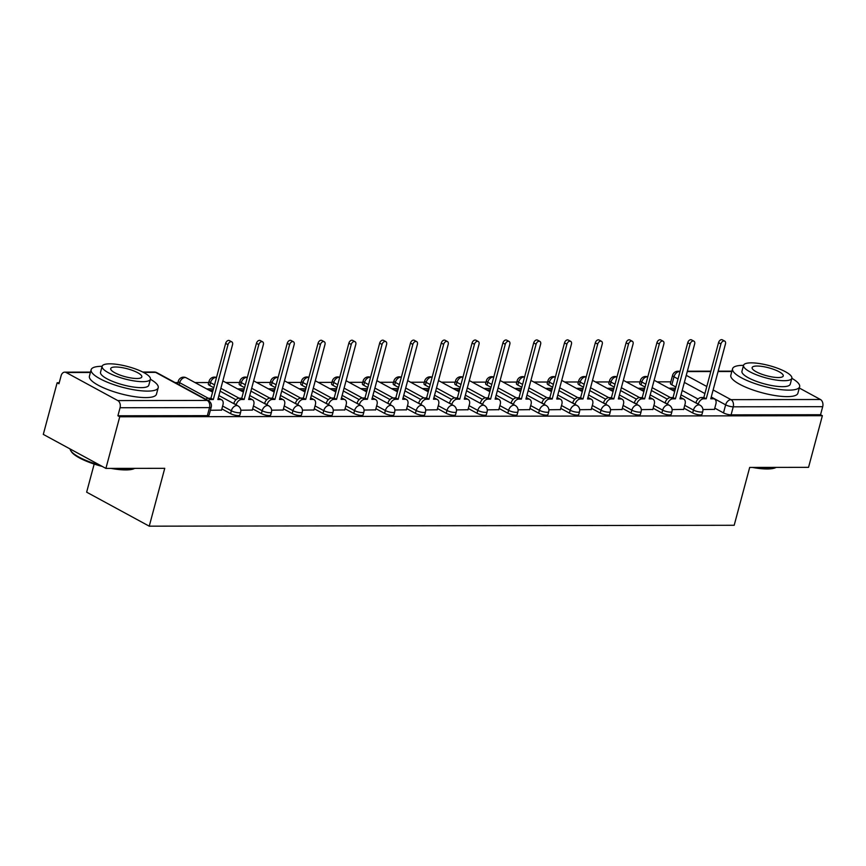 <?xml version="1.0" encoding="UTF-8"?>
<svg xmlns="http://www.w3.org/2000/svg" width="866" height="866" viewBox="0 0 866 866"><rect width="100%" height="100%" fill="white"/><g stroke="black" fill="none" stroke-linecap="round" stroke-linejoin="round"><path stroke-width="1.3" d="M683.967 408.2L692.681 412.93A5.553 1.418 15 0 0 700.28 414.911A5.553 1.418 15 0 0 701.99 414.359L702.759 411.512A5.553 1.418 -165 0 1 701.049 412.054A5.553 1.418 -165 0 1 693.439 410.073L684.735 405.342M653.159 408.243L661.873 412.974A5.553 1.418 15 0 0 669.472 414.955A5.553 1.418 15 0 0 671.182 414.413L671.951 411.556A5.553 1.418 -165 0 1 670.241 412.097A5.553 1.418 -165 0 1 662.642 410.127L653.927 405.385M622.351 408.287L631.065 413.028A5.553 1.418 15 0 0 638.664 414.998A5.553 1.418 15 0 0 640.375 414.457L641.143 411.599A5.553 1.418 -165 0 1 639.433 412.151A5.553 1.418 -165 0 1 631.834 410.17L623.119 405.44M591.543 408.341L600.257 413.071A5.553 1.418 15 0 0 607.856 415.052A5.553 1.418 15 0 0 609.577 414.5L610.335 411.653A5.553 1.418 -165 0 1 608.625 412.194A5.553 1.418 -165 0 1 601.026 410.213L592.312 405.483M560.735 408.384L569.449 413.114A5.553 1.418 15 0 0 577.048 415.095A5.553 1.418 15 0 0 578.769 414.543L579.527 411.696A5.553 1.418 -165 0 1 577.817 412.238A5.553 1.418 -165 0 1 570.218 410.267L561.504 405.526M529.927 408.427L538.641 413.158A5.553 1.418 15 0 0 546.24 415.139A5.553 1.418 15 0 0 547.962 414.598L548.719 411.74A5.553 1.418 -165 0 1 547.009 412.281A5.553 1.418 -165 0 1 539.41 410.311L530.696 405.58M499.119 408.471L507.833 413.212A5.553 1.418 15 0 0 515.432 415.182A5.553 1.418 15 0 0 517.154 414.641L517.911 411.783A5.553 1.418 -165 0 1 516.201 412.335A5.553 1.418 -165 0 1 508.602 410.354L499.888 405.624M468.311 408.525L477.025 413.255A5.553 1.418 15 0 0 484.624 415.236A5.553 1.418 15 0 0 486.346 414.684L487.103 411.837A5.553 1.418 -165 0 1 485.393 412.378A5.553 1.418 -165 0 1 477.794 410.397L469.08 405.667M437.503 408.568L446.217 413.299A5.553 1.418 15 0 0 453.816 415.279A5.553 1.418 15 0 0 455.538 414.738L456.306 411.88A5.553 1.418 -165 0 1 454.585 412.422A5.553 1.418 -165 0 1 446.986 410.452L438.272 405.71M406.706 408.611L415.409 413.353A5.553 1.418 15 0 0 423.019 415.323A5.553 1.418 15 0 0 424.73 414.782L425.498 411.924A5.553 1.418 -165 0 1 423.777 412.476A5.553 1.418 -165 0 1 416.178 410.495L407.464 405.764M375.898 408.665L384.612 413.396A5.553 1.418 15 0 0 392.211 415.377A5.553 1.418 15 0 0 393.922 414.825L394.69 411.978A5.553 1.418 -165 0 1 392.969 412.519A5.553 1.418 -165 0 1 385.37 410.538L376.656 405.808M345.09 408.709L353.804 413.439A5.553 1.418 15 0 0 361.403 415.42A5.553 1.418 15 0 0 363.114 414.879L363.882 412.021A5.553 1.418 -165 0 1 362.161 412.562A5.553 1.418 -165 0 1 354.562 410.592L345.848 405.851M314.282 408.752L322.996 413.493A5.553 1.418 15 0 0 330.595 415.464A5.553 1.418 15 0 0 332.306 414.922L333.074 412.064A5.553 1.418 -165 0 1 331.353 412.617A5.553 1.418 -165 0 1 323.754 410.636L315.04 405.905M283.474 408.806L292.188 413.537A5.553 1.418 15 0 0 299.788 415.518A5.553 1.418 15 0 0 301.498 414.966L302.266 412.119A5.553 1.418 -165 0 1 300.545 412.66A5.553 1.418 -165 0 1 292.946 410.679L284.232 405.948M252.666 408.849L261.38 413.58A5.553 1.418 15 0 0 268.98 415.561A5.553 1.418 15 0 0 270.69 415.009L271.459 412.162A5.553 1.418 -165 0 1 269.748 412.703A5.553 1.418 -165 0 1 262.138 410.733L253.435 405.992M221.858 408.893L230.572 413.634A5.553 1.418 15 0 0 238.172 415.604A5.553 1.418 15 0 0 239.882 415.063L240.651 412.205A5.553 1.418 -165 0 1 238.94 412.757A5.553 1.418 -165 0 1 231.341 410.776L222.627 406.046M670.836 381.841L657.11 381.863M640.028 381.895L626.302 381.917M609.22 381.938L595.494 381.96M578.412 381.982L564.686 382.003M547.604 382.036L533.878 382.047M516.796 382.079L503.081 382.101M485.988 382.123L472.273 382.144M455.18 382.166L441.465 382.187M424.383 382.22L410.657 382.242M393.575 382.263L379.849 382.285M362.767 382.307L349.041 382.328M331.959 382.361L318.233 382.382M301.151 382.404L287.425 382.426M270.344 382.447L256.617 382.469M239.536 382.501L225.809 382.512M208.728 382.545L195.002 382.566M177.92 382.588L175.105 382.599M59.224 382.772L57.134 382.772L58.964 383.768L61.118 375.725A5.553 3.908 -90.1 0 1 64.755 372.153A5.553 3.908 -90.1 0 1 66.152 372.521L117.798 400.579L207.255 400.438L155.609 372.38L143.442 372.402M94.177 464.068L86.643 492.169L149.244 526.171L164.746 468.322L105.901 468.409L119.735 416.784L822.375 415.712L808.541 467.348L749.685 467.434L734.184 525.283L149.244 526.171M105.901 468.409L43.3 434.396L57.134 382.772M799.286 388.011L820.438 399.507A5.553 3.908 89.9 0 1 822.7 406.684L820.546 414.727L731.088 414.857A5.553 1.418 -165 0 1 723.489 412.887L714.775 408.146M698.05 399.064L682.202 390.458M675.87 387.015L671.843 384.829L673.997 376.786A5.553 1.418 -165 0 1 672.579 375.335L670.425 383.378A5.553 1.418 15 0 0 671.843 384.829M820.546 414.727L822.375 415.712M117.906 415.788L207.364 415.648A5.553 1.418 15 0 0 209.085 415.106L211.239 407.063A5.553 1.418 -165 0 1 209.518 407.615L120.06 407.745L117.906 415.788L119.735 416.784M120.06 407.745A5.553 3.908 -90.1 0 0 117.798 400.579M210.373 410.278L221.534 410.116M240.813 410.235L252.342 410.073M213.437 388.931L212.971 390.393M271.621 410.192L283.15 410.019M244.244 388.888L243.779 390.35M302.429 410.138L313.957 409.975M275.052 388.845L274.587 390.295M333.237 410.094L344.755 409.932M305.86 388.791L305.395 390.252M364.045 410.051L375.563 409.878M336.668 388.747L336.203 390.209M394.853 409.997L406.37 409.835M367.465 388.704L367.011 390.155M425.661 409.954L437.178 409.791M398.273 388.65L397.808 390.111M456.469 409.91L467.986 409.748M429.081 388.607L428.616 390.068M487.277 409.856L498.794 409.694M459.889 388.563L459.424 390.014M518.085 409.813L529.602 409.65M490.697 388.52L490.232 389.971M548.882 409.77L560.41 409.607M521.505 388.466L521.04 389.927M579.69 409.715L591.218 409.553M552.313 388.423L551.848 389.873M610.498 409.672L622.026 409.51M583.121 388.379L582.656 389.83M641.305 409.629L652.834 409.466M613.929 388.325L613.464 389.787M672.113 409.586L683.642 409.412M644.737 388.282L644.272 389.743M667.242 399.118L651.394 390.501M645.062 387.059L641.035 384.872L641.793 382.014A5.553 1.418 -165 0 1 640.385 380.575L639.617 383.432A5.553 1.418 15 0 0 641.035 384.872M636.434 399.161L620.586 390.544M614.254 387.113L610.227 384.915L610.985 382.068A5.553 1.418 -165 0 1 609.577 380.618L608.809 383.476A5.553 1.418 15 0 0 610.227 384.915M605.637 399.204L589.778 390.598M583.446 387.156L579.419 384.969L580.188 382.112A5.553 1.418 -165 0 1 578.769 380.672L578.001 383.519A5.553 1.418 15 0 0 579.419 384.969M574.829 399.248L558.971 390.642M552.638 387.199L548.611 385.013L549.38 382.155A5.553 1.418 -165 0 1 547.962 380.715L547.193 383.573A5.553 1.418 15 0 0 548.611 385.013M544.021 399.302L528.173 390.685M521.83 387.243L517.803 385.056L518.572 382.209A5.553 1.418 -165 0 1 517.154 380.759L516.385 383.616A5.553 1.418 15 0 0 517.803 385.056M513.213 399.345L497.365 390.739M491.022 387.297L486.995 385.11L487.764 382.252A5.553 1.418 -165 0 1 486.346 380.813L485.577 383.66A5.553 1.418 15 0 0 486.995 385.11M482.405 399.388L466.558 390.783M460.214 387.34L456.187 385.154L456.956 382.296A5.553 1.418 -165 0 1 455.538 380.856L454.769 383.703A5.553 1.418 15 0 0 456.187 385.154M451.597 399.442L435.75 390.826M429.417 387.383L425.379 385.197L426.148 382.339A5.553 1.418 -165 0 1 424.73 380.899L423.972 383.757A5.553 1.418 15 0 0 425.379 385.197M420.789 399.486L404.942 390.88M398.609 387.438L394.571 385.24L395.34 382.393A5.553 1.418 -165 0 1 393.922 380.943L393.164 383.8A5.553 1.418 15 0 0 394.571 385.24M389.981 399.529L374.134 390.923M367.801 387.481L363.763 385.294L364.532 382.436A5.553 1.418 -165 0 1 363.114 380.997L362.356 383.844A5.553 1.418 15 0 0 363.763 385.294M359.173 399.583L343.326 390.967M336.993 387.524L332.966 385.338L333.724 382.48A5.553 1.418 -165 0 1 332.306 381.04L331.548 383.898A5.553 1.418 15 0 0 332.966 385.338M328.366 399.627L312.518 391.021M306.185 387.578L302.158 385.381L302.916 382.534A5.553 1.418 -165 0 1 301.498 381.083L300.74 383.941A5.553 1.418 15 0 0 302.158 385.381M297.558 399.67L281.71 391.064M275.377 387.622L271.35 385.435L272.108 382.577A5.553 1.418 -165 0 1 270.701 381.137L269.932 383.984A5.553 1.418 15 0 0 271.35 385.435M266.75 399.724L250.902 391.107M244.569 387.665L240.542 385.478L241.3 382.62A5.553 1.418 -165 0 1 239.893 381.181L239.124 384.039A5.553 1.418 15 0 0 240.542 385.478M235.942 399.767L220.094 391.151M213.761 387.708L209.734 385.522L210.492 382.675A5.553 1.418 -165 0 1 209.085 381.224L208.316 384.082A5.553 1.418 15 0 0 209.734 385.522M702.921 409.531L714.45 409.369M675.545 388.239L675.079 389.689M675.48 388.195L668.79 388.206M644.672 388.249L637.982 388.26M613.864 388.293L607.174 388.304M583.056 388.336L576.366 388.347M552.248 388.39L545.558 388.401M521.44 388.433L514.75 388.444M490.632 388.477L483.953 388.488M459.824 388.531L453.145 388.542M429.016 388.574L422.337 388.585M398.208 388.618L391.529 388.628M367.4 388.661L360.721 388.672M336.603 388.715L329.914 388.726M305.795 388.758L299.106 388.769M274.987 388.802L268.298 388.812M244.18 388.856L237.49 388.866M213.372 388.899L206.682 388.91M209.42 390.393L213.047 390.393M240.228 390.35L243.855 390.35M271.036 390.306L274.663 390.295M301.844 390.252L305.471 390.252M332.652 390.209L336.268 390.209M363.46 390.165L367.076 390.155M394.268 390.122L397.884 390.111M425.076 390.068L428.692 390.068M455.884 390.025L459.5 390.014M486.681 389.981L490.308 389.971M517.489 389.927L521.115 389.927M548.297 389.884L551.923 389.873M579.105 389.841L582.731 389.83M609.913 389.787L613.539 389.787M640.721 389.743L644.347 389.743M671.529 389.7L675.155 389.689M221.49 410.267L222.973 404.714A5.553 3.691 118.5 0 0 221.685 399.843A5.553 3.691 118.5 0 0 220.419 399.529L217.853 399.54L232.553 344.668A3.193 2.122 118.5 0 0 231.807 341.864A3.193 2.122 118.5 0 0 228.007 344.668L213.307 399.54L210.741 399.551A5.553 3.691 118.5 0 0 208.154 400.547M205.783 399.258A5.553 3.691 -61.5 0 1 208.37 398.263L210.936 398.252L225.636 343.38A3.193 2.122 -61.5 0 1 229.436 340.576L231.807 341.864M218.2 398.252A5.553 3.691 -61.5 0 1 219.304 398.555L221.685 399.843M213.307 399.54L210.936 398.252M252.298 410.213L253.781 404.671A5.553 3.691 118.5 0 0 252.482 399.789A5.553 3.691 118.5 0 0 251.227 399.486L248.661 399.486L263.361 344.614A3.193 2.122 118.5 0 0 262.615 341.821A3.193 2.122 118.5 0 0 258.815 344.625L244.115 399.497L241.549 399.497A5.553 3.691 118.5 0 0 236.212 404.693L233.842 403.404A5.553 3.691 -61.5 0 1 239.178 398.208L241.744 398.208L256.444 343.337A3.193 2.122 -61.5 0 1 260.244 340.522L262.615 341.821M249.007 398.198A5.553 3.691 -61.5 0 1 250.112 398.501L252.482 399.789M244.115 399.497L241.744 398.208M283.106 410.17L284.589 404.617A5.553 3.691 118.5 0 0 283.29 399.746A5.553 3.691 118.5 0 0 282.035 399.442L279.469 399.442L294.169 344.571A3.193 2.122 118.5 0 0 293.422 341.767A3.193 2.122 118.5 0 0 289.623 344.581L274.923 399.453L272.357 399.453A5.553 3.691 118.5 0 0 267.02 404.649L264.639 403.361A5.553 3.691 -61.5 0 1 269.986 398.165L272.552 398.165L287.252 343.293A3.193 2.122 -61.5 0 1 291.052 340.479L293.422 341.767M279.815 398.154A5.553 3.691 -61.5 0 1 280.92 398.457L283.29 399.746M274.923 399.453L272.552 398.165M134.706 468.365L134.457 468.495A33.882 8.628 -165 0 1 125.732 469.935A33.882 8.628 -165 0 1 111.043 468.398M114.431 468.398A34.716 8.833 15 0 0 126.49 469.459A34.716 8.833 15 0 0 134.576 468.365M102.112 366.318A34.716 8.833 15 0 0 101.863 366.318A34.716 8.833 15 0 0 91.136 369.728A34.716 8.833 15 0 0 110.155 383.324A34.716 8.833 15 0 0 147.48 391.107A34.716 8.833 15 0 0 158.207 387.697A34.716 8.833 15 0 0 150.403 379.265M91.136 369.728L89.404 376.212A34.716 8.833 15 0 0 108.423 389.819A34.716 8.833 15 0 0 145.748 397.591A34.716 8.833 15 0 0 156.465 394.182L158.207 387.697M150.413 379.221L148.811 385.186A24.995 6.365 -165 0 1 141.093 387.643A24.995 6.365 -165 0 1 114.225 382.036A24.995 6.365 -165 0 1 100.532 372.25L102.123 366.275A24.995 6.365 15 0 0 115.817 376.071A24.995 6.365 15 0 0 142.695 381.668A24.995 6.365 15 0 0 150.413 379.221A24.995 6.365 15 0 0 136.72 369.425A24.995 6.365 15 0 0 109.841 363.828A24.995 6.365 15 0 0 102.123 366.275M115.687 367A16.108 4.103 15 0 0 110.707 368.58A16.108 4.103 15 0 0 119.54 374.891A16.108 4.103 15 0 0 136.86 378.496A16.108 4.103 15 0 0 141.829 376.916A16.108 4.103 15 0 0 133.007 370.605A16.108 4.103 15 0 0 115.687 367M70.081 448.945A34.716 8.833 15 0 0 70.72 450.645A34.716 8.833 15 0 0 100.055 465.237M102.307 466.449A33.882 8.628 -165 0 1 71.304 451.576L70.72 450.645M776.131 467.391L775.882 467.521A33.882 8.628 -165 0 1 767.157 468.971A33.882 8.628 -165 0 1 752.457 467.434M755.845 467.424A34.716 8.833 15 0 0 767.915 468.484A34.716 8.833 15 0 0 776.001 467.391M743.537 365.355A34.716 8.833 15 0 0 743.277 365.355A34.716 8.833 15 0 0 732.56 368.764A34.716 8.833 15 0 0 751.58 382.361A34.716 8.833 15 0 0 788.904 390.133A34.716 8.833 15 0 0 799.632 386.734A34.716 8.833 15 0 0 791.827 378.29M732.56 368.764L730.817 375.249A34.716 8.833 15 0 0 749.848 388.845A34.716 8.833 15 0 0 787.172 396.628A34.716 8.833 15 0 0 797.889 393.218L799.632 386.734M791.838 378.247L790.236 384.212A24.995 6.365 -165 0 1 782.518 386.669A24.995 6.365 -165 0 1 755.639 381.062A24.995 6.365 -165 0 1 741.946 371.276L743.548 365.311A24.995 6.365 15 0 0 757.241 375.097A24.995 6.365 15 0 0 784.12 380.704A24.995 6.365 15 0 0 791.838 378.247A24.995 6.365 15 0 0 778.144 368.461A24.995 6.365 15 0 0 751.266 362.854A24.995 6.365 15 0 0 743.548 365.311M757.111 366.026A16.108 4.103 15 0 0 752.132 367.606A16.108 4.103 15 0 0 760.954 373.917A16.108 4.103 15 0 0 778.274 377.533A16.108 4.103 15 0 0 783.254 375.952A16.108 4.103 15 0 0 774.42 369.641A16.108 4.103 15 0 0 757.111 366.026M313.914 410.127L315.397 404.574A5.553 3.691 118.5 0 0 314.098 399.702A5.553 3.691 118.5 0 0 312.843 399.388L310.277 399.399L324.977 344.527A3.193 2.122 118.5 0 0 324.23 341.724A3.193 2.122 118.5 0 0 320.431 344.527L305.73 399.399L303.165 399.41A5.553 3.691 118.5 0 0 297.828 404.606L295.447 403.318A5.553 3.691 -61.5 0 1 300.794 398.122L303.36 398.111L318.06 343.239A3.193 2.122 -61.5 0 1 321.86 340.435L324.23 341.724M310.623 398.111A5.553 3.691 -61.5 0 1 311.728 398.414L314.098 399.702M305.73 399.399L303.36 398.111M344.722 410.073L346.205 404.53A5.553 3.691 118.5 0 0 344.906 399.659A5.553 3.691 118.5 0 0 343.65 399.345L341.085 399.345L355.785 344.484A3.193 2.122 118.5 0 0 355.038 341.68A3.193 2.122 118.5 0 0 351.239 344.484L336.538 399.356L333.973 399.356A5.553 3.691 118.5 0 0 328.636 404.552L326.255 403.264A5.553 3.691 -61.5 0 1 331.602 398.068L334.168 398.068L348.868 343.196A3.193 2.122 -61.5 0 1 352.668 340.392L355.038 341.68M341.421 398.057A5.553 3.691 -61.5 0 1 342.535 398.36L344.906 399.659M336.538 399.356L334.168 398.068M375.53 410.029L377.013 404.487A5.553 3.691 118.5 0 0 375.714 399.605A5.553 3.691 118.5 0 0 374.458 399.302L371.882 399.302L386.593 344.43A3.193 2.122 118.5 0 0 385.846 341.626A3.193 2.122 118.5 0 0 382.047 344.441L367.346 399.313L364.781 399.313A5.553 3.691 118.5 0 0 359.433 404.509L357.063 403.22A5.553 3.691 -61.5 0 1 362.41 398.024L364.976 398.024L379.676 343.153A3.193 2.122 -61.5 0 1 383.476 340.338L385.846 341.626M372.228 398.014A5.553 3.691 -61.5 0 1 373.343 398.317L375.714 399.605M367.346 399.313L364.976 398.024M406.338 409.986L407.821 404.433A5.553 3.691 118.5 0 0 406.522 399.562A5.553 3.691 118.5 0 0 405.266 399.248L402.69 399.258L417.401 344.387A3.193 2.122 118.5 0 0 416.654 341.583A3.193 2.122 118.5 0 0 412.855 344.397L398.154 399.258L395.589 399.269A5.553 3.691 118.5 0 0 390.241 404.465L387.871 403.177A5.553 3.691 -61.5 0 1 393.218 397.981L395.784 397.97L410.484 343.109A3.193 2.122 -61.5 0 1 414.284 340.295L416.654 341.583M403.036 397.97A5.553 3.691 -61.5 0 1 404.151 398.273L406.522 399.562M398.154 399.258L395.784 397.97M437.146 409.932L438.629 404.39A5.553 3.691 118.5 0 0 437.33 399.518A5.553 3.691 118.5 0 0 436.074 399.204L433.498 399.215L448.209 344.343A3.193 2.122 118.5 0 0 447.462 341.54A3.193 2.122 118.5 0 0 443.663 344.343L428.962 399.215L426.397 399.226A5.553 3.691 118.5 0 0 421.049 404.411L418.679 403.123A5.553 3.691 -61.5 0 1 424.015 397.927L426.592 397.927L441.292 343.055A3.193 2.122 -61.5 0 1 445.081 340.251L447.462 341.54M433.844 397.916A5.553 3.691 -61.5 0 1 434.959 398.23L437.33 399.518M428.962 399.215L426.592 397.927M467.954 409.889L469.437 404.346A5.553 3.691 118.5 0 0 468.138 399.464A5.553 3.691 118.5 0 0 466.871 399.161L464.306 399.161L479.006 344.289A3.193 2.122 118.5 0 0 478.27 341.485A3.193 2.122 118.5 0 0 474.471 344.3L459.77 399.172L457.205 399.172A5.553 3.691 118.5 0 0 451.857 404.368L449.486 403.08A5.553 3.691 -61.5 0 1 454.823 397.884L457.4 397.884L472.1 343.012A3.193 2.122 -61.5 0 1 475.889 340.197L478.27 341.485M464.652 397.873A5.553 3.691 -61.5 0 1 465.767 398.176L468.138 399.464M459.77 399.172L457.4 397.884M498.751 409.845L500.245 404.292A5.553 3.691 118.5 0 0 498.946 399.421A5.553 3.691 118.5 0 0 497.679 399.118L495.114 399.118L509.814 344.246A3.193 2.122 118.5 0 0 509.067 341.442A3.193 2.122 118.5 0 0 505.279 344.257L490.578 399.129L488.002 399.129A5.553 3.691 118.5 0 0 482.665 404.325L480.294 403.036A5.553 3.691 -61.5 0 1 485.631 397.84L488.197 397.83L502.908 342.968A3.193 2.122 -61.5 0 1 506.697 340.154L509.067 341.442M495.46 397.83A5.553 3.691 -61.5 0 1 496.575 398.133L498.946 399.421M490.578 399.129L488.197 397.83M529.559 409.791L531.053 404.249A5.553 3.691 118.5 0 0 529.754 399.378A5.553 3.691 118.5 0 0 528.487 399.064L525.922 399.074L540.622 344.203A3.193 2.122 118.5 0 0 539.875 341.399A3.193 2.122 118.5 0 0 536.086 344.203L521.386 399.074L518.81 399.085A5.553 3.691 118.5 0 0 513.473 404.27L511.102 402.982A5.553 3.691 -61.5 0 1 516.439 397.797L519.005 397.786L533.716 342.914A3.193 2.122 -61.5 0 1 537.505 340.111L539.875 341.399M526.268 397.786A5.553 3.691 -61.5 0 1 527.383 398.089L529.754 399.378M521.386 399.074L519.005 397.786M560.367 409.748L561.861 404.205A5.553 3.691 118.5 0 0 560.562 399.323A5.553 3.691 118.5 0 0 559.295 399.02L556.73 399.02L571.43 344.148A3.193 2.122 118.5 0 0 570.683 341.345A3.193 2.122 118.5 0 0 566.894 344.159L552.183 399.031L549.618 399.031A5.553 3.691 118.5 0 0 544.281 404.227L541.91 402.939A5.553 3.691 -61.5 0 1 547.247 397.743L549.813 397.743L564.513 342.871A3.193 2.122 -61.5 0 1 568.312 340.057L570.683 341.345M557.076 397.732A5.553 3.691 -61.5 0 1 558.191 398.035L560.562 399.323M552.183 399.031L549.813 397.743M591.175 409.705L592.669 404.151A5.553 3.691 118.5 0 0 591.37 399.28A5.553 3.691 118.5 0 0 590.103 398.977L587.538 398.977L602.238 344.105A3.193 2.122 118.5 0 0 601.491 341.301A3.193 2.122 118.5 0 0 597.702 344.116L582.991 398.988L580.426 398.988A5.553 3.691 118.5 0 0 575.089 404.184L572.718 402.896A5.553 3.691 -61.5 0 1 578.055 397.7L580.621 397.7L595.321 342.828A3.193 2.122 -61.5 0 1 599.12 340.013L601.491 341.301M587.884 397.689A5.553 3.691 -61.5 0 1 588.988 397.992L591.37 399.28M582.991 398.988L580.621 397.7M621.983 409.661L623.466 404.108A5.553 3.691 118.5 0 0 622.178 399.237A5.553 3.691 118.5 0 0 620.911 398.923L618.346 398.934L633.046 344.062A3.193 2.122 118.5 0 0 632.299 341.258A3.193 2.122 118.5 0 0 628.51 344.062L613.799 398.934L611.234 398.945A5.553 3.691 118.5 0 0 605.897 404.141L603.526 402.842A5.553 3.691 -61.5 0 1 608.863 397.656L611.428 397.646L626.129 342.774A3.193 2.122 -61.5 0 1 629.928 339.97L632.299 341.258M618.692 397.646A5.553 3.691 -61.5 0 1 619.796 397.949L622.178 399.237M613.799 398.934L611.428 397.646M652.791 409.607L654.274 404.065A5.553 3.691 118.5 0 0 652.986 399.183A5.553 3.691 118.5 0 0 651.719 398.88L649.154 398.88L663.854 344.019A3.193 2.122 118.5 0 0 663.107 341.215A3.193 2.122 118.5 0 0 659.307 344.019L644.607 398.89L642.042 398.89A5.553 3.691 118.5 0 0 636.705 404.086L634.334 402.798A5.553 3.691 -61.5 0 1 639.671 397.602L642.236 397.602L656.937 342.73A3.193 2.122 -61.5 0 1 660.736 339.916L663.107 341.215M649.5 397.591A5.553 3.691 -61.5 0 1 650.604 397.895L652.986 399.183M644.607 398.89L642.236 397.602M683.599 409.564L685.082 404.011A5.553 3.691 118.5 0 0 683.783 399.139A5.553 3.691 118.5 0 0 682.527 398.836L679.962 398.836L694.662 343.964A3.193 2.122 118.5 0 0 693.915 341.161A3.193 2.122 118.5 0 0 690.115 343.975L675.415 398.847L672.85 398.847A5.553 3.691 118.5 0 0 667.513 404.043L665.142 402.755A5.553 3.691 -61.5 0 1 670.479 397.559L673.044 397.559L687.745 342.687A3.193 2.122 -61.5 0 1 691.544 339.873L693.915 341.161M680.308 397.548A5.553 3.691 -61.5 0 1 681.412 397.851L683.783 399.139M675.415 398.847L673.044 397.559M714.407 409.521L715.89 403.967A5.553 3.691 118.5 0 0 714.591 399.096A5.553 3.691 118.5 0 0 713.335 398.782L710.769 398.793L725.47 343.921A3.193 2.122 118.5 0 0 724.723 341.117A3.193 2.122 118.5 0 0 720.923 343.932L706.223 398.793L703.657 398.804A5.553 3.691 118.5 0 0 698.321 404L695.939 402.712A5.553 3.691 -61.5 0 1 701.287 397.516L703.852 397.505L718.553 342.633A3.193 2.122 -61.5 0 1 722.352 339.829L724.723 341.117M711.116 397.505A5.553 3.691 -61.5 0 1 712.22 397.808L714.591 399.096M706.223 398.793L703.852 397.505M692.681 412.93L693.439 410.073A5.553 3.691 -61.5 0 1 698.786 404.877A5.553 3.691 118.5 0 1 700.042 405.191L681.022 394.853M661.873 412.974L662.642 410.127A5.553 3.691 -61.5 0 1 667.978 404.931A5.553 3.691 118.5 0 1 669.234 405.234L650.214 394.907M631.065 413.028L631.834 410.17A5.553 3.691 -61.5 0 1 637.17 404.974A5.553 3.691 118.5 0 1 638.426 405.288L619.407 394.95M600.257 413.071L601.026 410.213A5.553 3.691 -61.5 0 1 606.362 405.017A5.553 3.691 118.5 0 1 607.629 405.331L588.609 394.993M569.449 413.114L570.218 410.267A5.553 3.691 -61.5 0 1 575.554 405.072A5.553 3.691 118.5 0 1 576.821 405.375L557.801 395.048M538.641 413.158L539.41 410.311A5.553 3.691 -61.5 0 1 544.746 405.115A5.553 3.691 118.5 0 1 546.013 405.418L526.993 395.091M507.833 413.212L508.602 410.354A5.553 3.691 -61.5 0 1 513.939 405.158A5.553 3.691 118.5 0 1 515.205 405.472L496.186 395.134M477.025 413.255L477.794 410.397A5.553 3.691 -61.5 0 1 483.131 405.212A5.553 3.691 118.5 0 1 484.397 405.515L465.378 395.177M446.217 413.299L446.986 410.452A5.553 3.691 -61.5 0 1 452.323 405.256A5.553 3.691 118.5 0 1 453.589 405.559L434.57 395.232M415.409 413.353L416.178 410.495A5.553 3.691 -61.5 0 1 421.515 405.299A5.553 3.691 118.5 0 1 422.781 405.613L403.762 395.275M384.612 413.396L385.37 410.538A5.553 3.691 -61.5 0 1 390.718 405.353A5.553 3.691 118.5 0 1 391.973 405.656L372.954 395.318M353.804 413.439L354.562 410.592A5.553 3.691 -61.5 0 1 359.91 405.396A5.553 3.691 118.5 0 1 361.165 405.699L342.146 395.372M322.996 413.493L323.754 410.636A5.553 3.691 -61.5 0 1 329.102 405.44A5.553 3.691 118.5 0 1 330.357 405.753L311.338 395.416M292.188 413.537L292.946 410.679A5.553 3.691 -61.5 0 1 298.294 405.483A5.553 3.691 118.5 0 1 299.549 405.797L280.53 395.459M261.38 413.58L262.138 410.733A5.553 3.691 -61.5 0 1 267.486 405.537A5.553 3.691 118.5 0 1 268.741 405.84L249.722 395.513M230.572 413.634L231.341 410.776A5.553 3.691 -61.5 0 1 236.678 405.58A5.553 3.691 118.5 0 1 237.934 405.883L218.914 395.556M723.489 412.887L725.643 404.844L711.246 397.018M704.902 393.575L684.357 382.415M678.024 378.972L673.997 376.786A5.553 3.691 118.5 0 1 679.334 371.59L679.918 371.904M686.251 375.346L706.797 386.507M713.129 389.949L730.98 399.648L820.438 399.507M731.824 371.514L718.066 371.525M710.813 371.536L687.268 371.579M680.005 371.59L679.334 371.59A5.553 3.908 -90.1 0 0 677.937 371.222A5.553 5.553 0 0 0 672.579 375.335M90.4 372.477L66.152 372.521M670.403 397.559L652.163 387.654M645.83 384.212L641.793 382.014A5.553 3.691 118.5 0 1 647.14 376.818A5.553 3.691 118.5 0 1 647.79 376.894M639.595 397.602L621.355 387.697M615.022 384.255L610.985 382.068A5.553 3.691 118.5 0 1 616.332 376.872A5.553 3.691 118.5 0 1 616.982 376.948M608.787 397.656L590.547 387.741M584.214 384.298L580.188 382.112A5.553 3.691 118.5 0 1 585.524 376.916A5.553 3.691 118.5 0 1 586.174 376.991M577.979 397.7L559.739 387.784M553.406 384.342L549.38 382.155A5.553 3.691 118.5 0 1 554.716 376.959A5.553 3.691 118.5 0 1 555.366 377.035M547.171 397.743L528.931 387.838M522.599 384.396L518.572 382.209A5.553 3.691 118.5 0 1 523.908 377.013A5.553 3.691 118.5 0 1 524.558 377.089M516.374 397.797L498.123 387.881M491.791 384.439L487.764 382.252A5.553 3.691 118.5 0 1 493.1 377.056A5.553 3.691 118.5 0 1 493.75 377.132M485.566 397.84L467.315 387.925M460.983 384.482L456.956 382.296A5.553 3.691 118.5 0 1 462.292 377.1A5.553 3.691 118.5 0 1 462.942 377.175M454.758 397.884L436.507 387.979M430.175 384.536L426.148 382.339A5.553 3.691 118.5 0 1 431.485 377.154A5.553 3.691 118.5 0 1 432.134 377.219A5.553 5.553 0 0 0 424.73 380.899M423.95 397.938L405.71 388.022M399.367 384.58L395.34 382.393A5.553 3.691 118.5 0 1 400.677 377.197A5.553 3.691 118.5 0 1 401.326 377.273M393.142 397.981L374.902 388.065M368.559 384.623L364.532 382.436A5.553 3.691 118.5 0 1 369.869 377.24A5.553 3.691 118.5 0 1 370.518 377.316M362.334 398.024L344.094 388.12M337.751 384.677L333.724 382.48A5.553 3.691 118.5 0 1 339.061 377.295A5.553 3.691 118.5 0 1 339.71 377.36M331.526 398.068L313.286 388.163M306.943 384.72L302.916 382.534A5.553 3.691 118.5 0 1 308.264 377.338A5.553 3.691 118.5 0 1 308.902 377.414M300.719 398.122L282.478 388.206M276.146 384.764L272.108 382.577A5.553 3.691 118.5 0 1 277.456 377.381A5.553 3.691 118.5 0 1 278.094 377.457M269.911 398.165L251.67 388.26M245.338 384.818L241.3 382.62A5.553 3.691 118.5 0 1 246.648 377.424A5.553 3.691 118.5 0 1 247.297 377.5M239.103 398.208L220.862 388.304M214.53 384.861L210.492 382.675A5.553 3.691 118.5 0 1 215.84 377.479A5.553 3.691 118.5 0 1 216.489 377.554M208.295 398.263L179.695 382.718A5.553 1.418 -165 0 1 178.277 381.278L177.562 383.93M179.132 384.785L179.695 382.718A5.553 3.691 118.5 0 1 185.032 377.522A5.553 3.691 118.5 0 1 186.287 377.825A5.553 5.553 0 0 0 178.277 381.278M207.364 415.648L209.518 407.615A5.553 3.908 89.9 0 0 207.255 400.438A5.553 3.691 -61.5 0 1 208.522 400.741L156.876 372.683A5.553 5.553 0 0 0 154.213 372.012L142.717 372.034M731.088 414.857L733.242 406.814A5.553 1.418 -165 0 1 725.643 404.844A5.553 3.691 118.5 0 1 730.98 399.648A5.553 3.908 89.9 0 1 733.242 406.814L822.7 406.684M154.213 372.012A5.553 3.908 -90.1 0 1 155.609 372.38A5.553 3.691 -61.5 0 1 156.876 372.683M220.419 399.529L218.178 398.317M210.741 399.551L208.37 398.263M228.007 344.668L225.636 343.38M251.227 399.486L248.986 398.273M241.549 399.497L239.178 398.208M258.815 344.625L256.444 343.337M282.035 399.442L279.794 398.219M272.357 399.453L269.986 398.165M289.623 344.581L287.252 343.293M312.843 399.388L310.602 398.176M303.165 399.41L300.794 398.122M320.431 344.527L318.06 343.239M343.65 399.345L341.41 398.133M333.973 399.356L331.602 398.068M351.239 344.484L348.868 343.196M374.458 399.302L372.218 398.079M364.781 399.313L362.41 398.024M382.047 344.441L379.676 343.153M405.266 399.248L403.026 398.035M395.589 399.269L393.218 397.981M412.855 344.397L410.484 343.109M436.074 399.204L433.834 397.992M426.397 399.226L424.015 397.927M443.663 344.343L441.292 343.055M466.871 399.161L464.631 397.938M457.205 399.172L454.823 397.884M474.471 344.3L472.1 343.012M497.679 399.118L495.439 397.895M488.002 399.129L485.631 397.84M505.279 344.257L502.908 342.968M528.487 399.064L526.247 397.851M518.81 399.085L516.439 397.797M536.086 344.203L533.716 342.914M559.295 399.02L557.055 397.808M549.618 399.031L547.247 397.743M566.894 344.159L564.513 342.871M590.103 398.977L587.862 397.754M580.426 398.988L578.055 397.7M597.702 344.116L595.321 342.828M620.911 398.923L618.67 397.71M611.234 398.945L608.863 397.656M628.51 344.062L626.129 342.774M651.719 398.88L649.478 397.667M642.042 398.89L639.671 397.602M659.307 344.019L656.937 342.73M682.527 398.836L680.286 397.613M672.85 398.847L670.479 397.559M690.115 343.975L687.745 342.687M713.335 398.782L711.094 397.57M703.657 398.804L701.287 397.516M720.923 343.932L718.553 342.633M186.287 377.825L212.581 392.114M240.651 412.205A5.553 5.553 0 0 0 237.934 405.883M216.5 377.5A5.553 5.553 0 0 0 209.085 381.224M222.843 380.91L243.389 392.071M271.459 412.162A5.553 5.553 0 0 0 268.741 405.84M247.308 377.457A5.553 5.553 0 0 0 239.893 381.181M253.651 380.856L274.197 392.017M302.266 412.119A5.553 5.553 0 0 0 299.549 405.797M278.116 377.414A5.553 5.553 0 0 0 270.701 381.137M284.459 380.813L305.005 391.973M333.074 412.064A5.553 5.553 0 0 0 330.357 405.753M308.924 377.36A5.553 5.553 0 0 0 301.498 381.083M315.267 380.769L335.813 391.93M363.882 412.021A5.553 5.553 0 0 0 361.165 405.699M339.721 377.316A5.553 5.553 0 0 0 332.306 381.04M346.075 380.715L366.621 391.876M394.69 411.978A5.553 5.553 0 0 0 391.973 405.656M370.529 377.273A5.553 5.553 0 0 0 363.114 380.997M376.883 380.672L397.429 391.833M425.498 411.924A5.553 5.553 0 0 0 422.781 405.613M401.337 377.219A5.553 5.553 0 0 0 393.922 380.943M407.691 380.629L428.237 391.789M456.306 411.88A5.553 5.553 0 0 0 453.589 405.559M438.499 380.575L459.045 391.746M487.103 411.837A5.553 5.553 0 0 0 484.397 405.515M462.953 377.132A5.553 5.553 0 0 0 455.538 380.856M469.296 380.531L489.842 391.692M517.911 411.783A5.553 5.553 0 0 0 515.205 405.472M493.761 377.078A5.553 5.553 0 0 0 486.346 380.813M500.104 380.488L520.65 391.649M548.719 411.74A5.553 5.553 0 0 0 546.013 405.418M524.569 377.035A5.553 5.553 0 0 0 517.154 380.759M530.912 380.434L551.458 391.605M579.527 411.696A5.553 5.553 0 0 0 576.821 405.375M555.377 376.991A5.553 5.553 0 0 0 547.962 380.715M561.72 380.39L582.266 391.551M610.335 411.653A5.553 5.553 0 0 0 607.629 405.331M586.185 376.948A5.553 5.553 0 0 0 578.769 380.672M592.528 380.347L613.074 391.508M641.143 411.599A5.553 5.553 0 0 0 638.426 405.288M616.993 376.894A5.553 5.553 0 0 0 609.577 380.618M623.336 380.304L643.882 391.464M671.951 411.556A5.553 5.553 0 0 0 669.234 405.234M647.8 376.851A5.553 5.553 0 0 0 640.385 380.575M654.144 380.25L674.69 391.41M702.759 411.512A5.553 5.553 0 0 0 700.042 405.191M731.922 371.146L718.174 371.157M710.91 371.168L687.366 371.211M680.102 371.222L677.937 371.222M211.239 407.063A5.553 5.553 0 0 0 208.522 400.741M90.497 372.109L64.755 372.153"/></g></svg>
